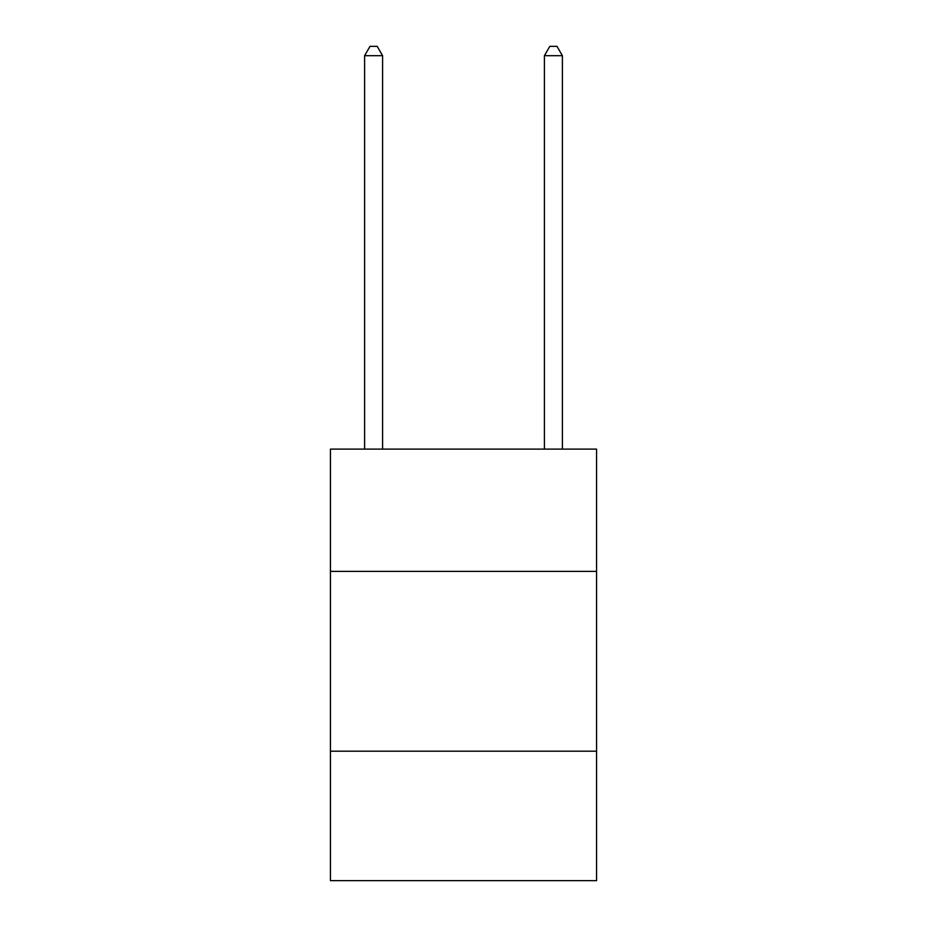 <?xml version="1.0" encoding="UTF-8"?>
<svg xmlns="http://www.w3.org/2000/svg" width="927" height="927" viewBox="0 0 927 927"><rect width="100%" height="100%" fill="white"/><g stroke="black" fill="none" stroke-linecap="round" stroke-linejoin="round"><path stroke-width="1.39" d="M596.559 571.38L596.559 449.12L330.441 449.12L330.441 571.38L596.559 571.38L596.559 880.65L330.441 880.65L330.441 571.38M596.559 751.194L330.441 751.194M382.584 449.12L382.584 55.701L364.612 55.701L364.612 449.12M364.612 55.701L370 46.35L377.196 46.35L382.584 55.701M562.388 449.12L562.388 55.701L544.416 55.701L544.416 449.12M544.416 55.701L549.804 46.35L557 46.35L562.388 55.701"/></g></svg>

